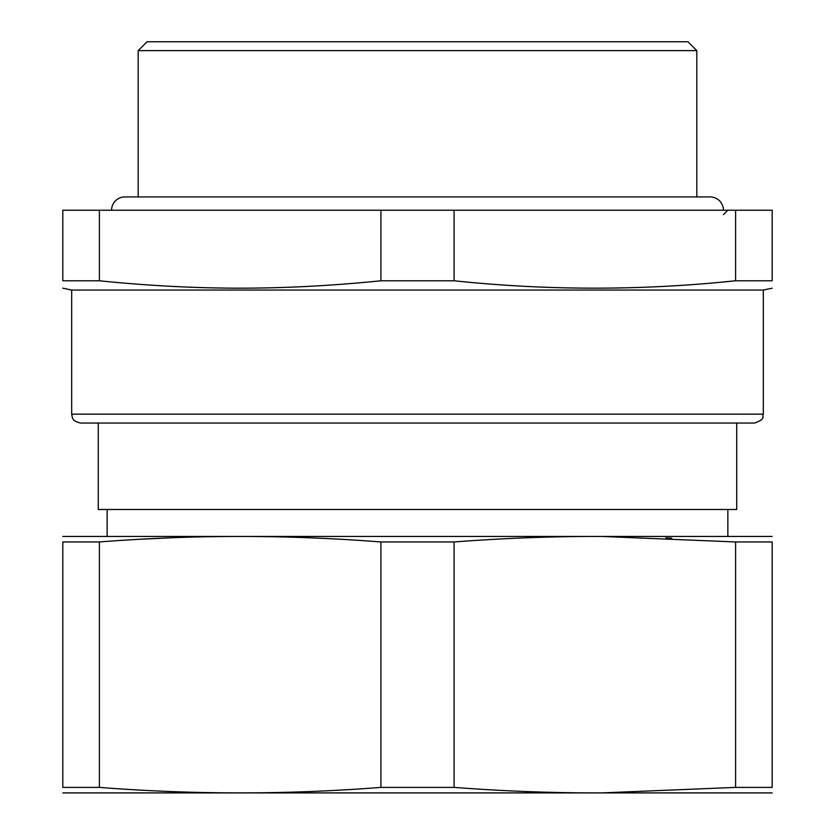 <?xml version="1.0" encoding="UTF-8"?>
<svg xmlns="http://www.w3.org/2000/svg" width="835" height="835" viewBox="0 0 835 835"><rect width="100%" height="100%" fill="white"/><g stroke="black" fill="none" stroke-linecap="round" stroke-linejoin="round"><path stroke-width="1.25" d="M722.118 282.084L735.604 280.779L772.187 280.779C772.187 290.622 772.187 290.622 772.187 280.779L772.187 210.232L735.604 210.232L735.604 280.779C641.76 290.622 547.927 290.622 454.083 280.779L454.083 210.232L735.604 210.232M99.396 280.779L99.396 210.232L62.813 210.232L62.813 280.779C62.813 290.622 62.813 290.622 62.813 280.779L99.396 280.779C144.873 285.424 189.378 287.877 232.902 288.158C281.144 288.399 330.483 285.935 380.917 280.779L454.083 280.779M62.813 288.179L71.674 290.037L763.326 290.037L772.187 288.179M380.917 280.779L380.917 210.232L99.396 210.232M454.083 210.232L380.917 210.232M138.182 196.924L138.182 50.622L696.818 50.622L696.818 196.924M138.182 50.622L147.043 41.75L687.957 41.75L696.818 50.622M417.5 423.042L754.454 423.042C766.582 418.826 761.624 416.801 763.326 414.17L71.674 414.17L72.321 417.5C72.864 417.416 71.466 420.788 80.546 423.042L417.5 423.042M454.083 787.395C504.59 791.236 553.929 793.073 602.098 792.895L735.604 787.395L735.604 541.957L602.098 536.456C553.929 536.279 504.59 538.116 454.083 541.957L454.083 787.395L380.917 787.395L380.917 541.957C287.073 534.63 193.229 534.63 99.396 541.957L99.396 787.395C193.229 794.722 287.073 794.722 380.917 787.395M454.083 541.957L380.917 541.957M99.396 541.957L62.813 541.957L62.813 787.395C62.813 794.722 62.813 794.722 62.813 787.395L99.396 787.395M103.049 787.666L100.315 787.468M62.813 792.906L772.187 792.906M735.604 541.957L772.187 541.957C772.187 534.63 772.187 534.63 772.187 541.957L772.187 787.395L735.604 787.395M772.187 787.395C772.187 794.722 772.187 794.722 772.187 787.395M671.695 538.147L665.787 537.897M772.187 536.446L62.813 536.446M169.213 537.897L142.608 539.159M62.813 541.957C62.813 534.63 62.813 534.63 62.813 541.957C62.813 534.63 62.813 534.63 62.813 541.957M98.279 423.042L98.279 509.496L736.721 509.496L736.721 423.042M723.423 210.232A13.297 13.297 0 0 0 710.115 196.924L124.885 196.924A13.297 13.297 0 0 0 111.577 210.232M723.423 214.658L727.859 210.232M763.326 290.037L763.326 414.17M71.674 290.037L71.674 414.17M727.859 536.101L727.859 509.496M107.141 536.101L107.141 509.496"/></g></svg>
